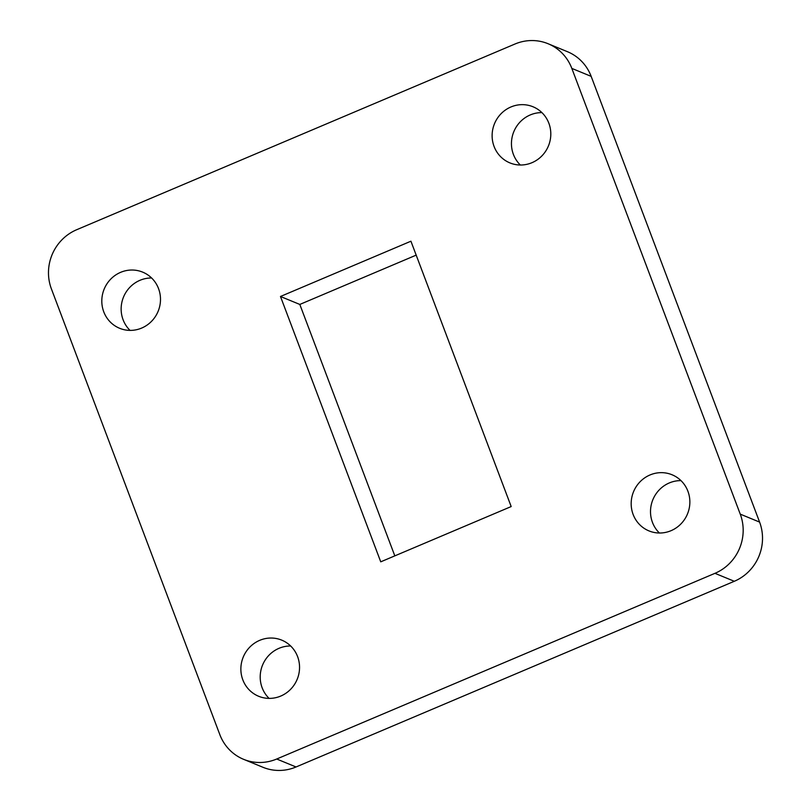 <?xml version="1.0" encoding="UTF-8"?>
<svg xmlns="http://www.w3.org/2000/svg" width="811" height="811" viewBox="0 0 811 811"><rect width="100%" height="100%" fill="white"/><g stroke="black" fill="none" stroke-linecap="round" stroke-linejoin="round"><path stroke-width="1.22" d="M151.596 277.991A30.342 29.166 -67.6 0 0 139.958 280.312A30.342 29.166 -67.6 0 0 130.034 330.381M120.616 272.344A30.342 29.166 -67.6 0 0 101.811 300.475A30.342 29.166 -67.6 0 0 119.592 328.273A30.342 29.166 -67.6 0 0 141.672 328.07A30.342 29.166 -67.6 0 0 160.487 299.938A30.342 29.166 -67.6 0 0 142.695 272.141A30.342 29.166 -67.6 0 0 120.616 272.344M290.652 645.992A30.342 29.166 -67.6 0 0 279.014 648.313A30.342 29.166 -67.6 0 0 269.09 698.383M259.672 640.355A30.342 29.166 -67.6 0 0 240.867 668.477A30.342 29.166 -67.6 0 0 258.658 696.274A30.342 29.166 -67.6 0 0 280.728 696.071A30.342 29.166 -67.6 0 0 299.543 667.94A30.342 29.166 -67.6 0 0 281.752 640.143A30.342 29.166 -67.6 0 0 259.672 640.355M680.966 480.619A30.342 29.166 -67.6 0 0 669.328 482.93A30.342 29.166 -67.6 0 0 659.404 533.009M649.986 474.972A30.342 29.166 -67.6 0 0 631.181 503.104A30.342 29.166 -67.6 0 0 648.972 530.901A30.342 29.166 -67.6 0 0 671.042 530.688A30.342 29.166 -67.6 0 0 689.857 502.567A30.342 29.166 -67.6 0 0 672.066 474.77A30.342 29.166 -67.6 0 0 649.986 474.972M541.91 112.617A30.342 29.166 -67.6 0 0 530.272 114.929A30.342 29.166 -67.6 0 0 520.348 165.008M510.93 106.971A30.342 29.166 -67.6 0 0 492.125 135.102A30.342 29.166 -67.6 0 0 509.906 162.899A30.342 29.166 -67.6 0 0 531.986 162.687A30.342 29.166 -67.6 0 0 550.801 134.565A30.342 29.166 -67.6 0 0 533.009 106.768A30.342 29.166 -67.6 0 0 510.93 106.971M511.183 506.561L410.924 241.212L280.474 296.481L380.744 561.83L511.183 506.561M514.955 44.027L76.7 229.716A45.517 43.753 -67.6 0 0 51.407 288.909L219.832 734.634A45.517 43.753 -67.6 0 0 243.594 759.319A45.517 43.753 -67.6 0 0 276.713 759.015L714.957 573.326A45.517 43.753 -67.6 0 0 740.25 514.133L571.826 68.408A45.517 43.753 -67.6 0 0 548.064 43.723A45.517 43.753 -67.6 0 0 514.955 44.027M394.815 555.87L299.817 304.439L416.185 255.13M548.064 43.723L567.406 51.681A45.517 43.753 112.4 0 1 591.168 76.366L571.826 68.408M740.25 514.133L759.593 522.091L591.168 76.366M759.593 522.091A45.517 43.753 112.4 0 1 734.3 581.284L714.957 573.326M276.713 759.015L296.045 766.973L734.3 581.284M296.045 766.973A45.517 43.753 112.4 0 1 262.936 767.277L243.594 759.319M299.817 304.439L280.474 296.481"/></g></svg>

